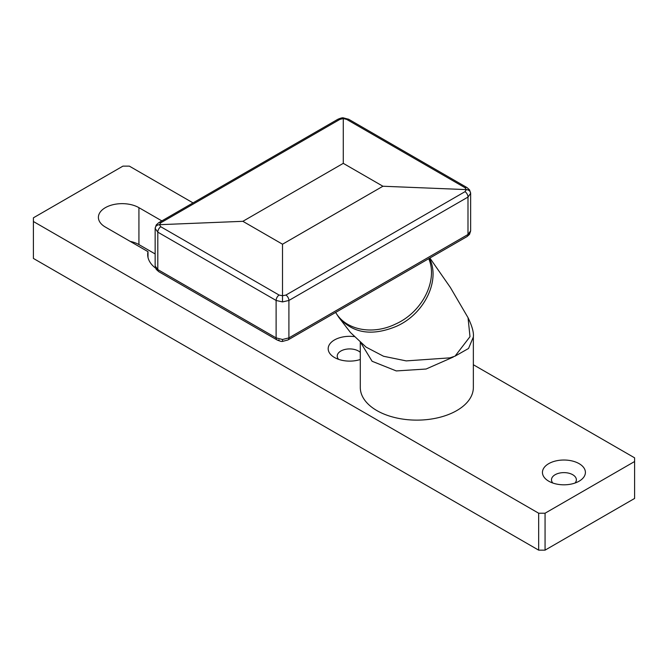 <?xml version="1.0" encoding="UTF-8"?>
<svg xmlns="http://www.w3.org/2000/svg" width="668" height="668" viewBox="0 0 668 668"><rect width="100%" height="100%" fill="white"/><g stroke="black" fill="none" stroke-linecap="round" stroke-linejoin="round"><path stroke-width="1" d="M155.151 253.949L138.927 244.588A23.739 13.711 0 0 0 130.185 241.382M193.027 202.897L129.333 166.123L122.937 166.123L33.4 217.818L33.4 221.509L538.667 513.216L545.063 513.216L545.063 550.148L634.6 498.453L634.6 457.83L473.353 364.736M545.063 550.148L538.667 550.148L538.667 513.216M33.4 221.509L33.4 258.433L538.667 550.148M360.294 359.493A21.485 12.4 180 0 1 334.476 357.489L334.476 357.489A21.485 12.4 180 0 1 330.827 342.759A21.485 12.4 180 0 1 354.291 336.605M548.737 481.185L548.737 481.185A21.485 12.4 180 0 1 548.737 463.65A21.485 12.4 180 0 1 579.114 463.65A21.485 12.4 180 0 1 579.114 481.185A21.485 12.4 180 0 1 548.737 481.185M545.063 513.216L634.6 461.521M161.848 220.891L138.927 207.664A23.739 13.711 0 0 0 113.059 204.692A23.739 13.711 0 0 0 98.396 217.359A23.739 13.711 0 0 0 105.352 227.045L148.004 251.677A38.894 22.453 0 0 0 147.686 254.558A38.894 22.453 0 0 0 155.552 268.102M360.294 352.37A12.433 7.181 0 0 0 346.316 349.189A12.433 7.181 0 0 0 337.231 356.102A12.433 7.181 0 0 0 338.559 359.334M575.031 483.031A12.433 7.181 0 0 0 576.367 479.799A12.433 7.181 0 0 0 563.926 472.618A12.433 7.181 0 0 0 551.492 479.799A12.433 7.181 0 0 0 552.82 483.031M148.004 251.677L148.004 257.439M429.399 258.307C440.638 279.692 424.923 313.401 397.168 325.976L396.784 326.168C372.268 336.405 352.963 333.482 338.851 317.4L350.466 332.514L366.089 347.126L383.574 356.269L406.211 360.895L449.931 357.856L455.033 356.161L469.996 336.68L468.034 317.676L450.341 287.44L429.866 258.032M453.246 357.063L426.101 369.02L396.291 370.932L372.109 361.271L360.695 342.592M360.294 342.241L360.294 387.49A56.529 32.64 0 0 0 376.852 410.569A56.529 32.64 0 0 0 438.459 417.642A56.529 32.64 0 0 0 473.353 387.49L473.353 336.989L468.535 348.471L455.033 356.161M382.923 186.238L343.277 163.351L242.868 221.317L282.514 244.212L382.923 186.238L466.339 189.612C468.969 189.912 470.406 191.14 470.639 193.302L467.992 197.068L288.91 300.458L282.514 301.919L276.118 300.458L157.798 232.147L155.151 228.381C155.385 226.218 156.821 224.991 159.452 224.69L160.771 226.744L279.09 295.064L282.514 295.74L282.514 301.919M343.277 163.351L343.277 118.562L339.853 119.405L160.771 222.795L159.452 224.69L242.868 221.317M282.514 244.212L282.514 295.74L285.937 295.064L465.02 191.666L466.339 189.612L465.02 187.716L346.692 119.405L343.277 118.562L343.277 117.852L348.729 119.305A4.526 2.614 120 0 0 346.692 119.405M335.67 312.415C345.698 330.042 372.452 335.344 395.498 324.08L395.89 323.896C422.568 311.939 438.141 280.168 428.739 258.683M160.771 222.795A4.526 2.614 60 0 0 158.733 222.694L156.22 224.974L155.151 228.381L155.151 265.956L157.798 269.571L276.118 337.883L282.514 339.494L288.91 337.883L467.992 234.493L470.639 230.877L470.639 193.302L469.571 189.896L467.057 187.616A4.526 2.614 120 0 0 465.02 187.716M467.992 189.687L469.713 191.065M282.514 339.494L282.514 340.697M138.927 207.664L138.927 244.588M160.771 226.744A4.526 2.614 120 0 0 157.798 232.147L157.798 269.571A4.526 2.614 120 0 0 158.733 271.642L277.053 339.954A4.526 2.614 120 0 0 279.09 339.853M285.937 295.064A4.526 2.614 60 0 1 288.91 300.458L288.91 337.883A4.526 2.614 60 0 1 287.975 339.954L282.514 341.406C281.704 341.649 279.884 341.164 277.053 339.954A4.526 2.614 120 0 1 276.118 337.883L276.118 300.458A4.526 2.614 120 0 1 279.09 295.064M287.975 339.954L467.057 236.564A4.526 2.614 60 0 0 467.992 234.493L467.992 197.068A4.526 2.614 60 0 0 465.02 191.666M158.733 222.694L337.816 119.305A4.526 2.614 60 0 1 339.853 119.405M473.353 336.989C473.896 332.539 472.126 326.101 468.034 317.684M338.851 317.4L335.628 312.44M337.816 119.305C340.638 118.094 342.459 117.61 343.277 117.852M348.729 119.305L467.057 187.616M155.151 265.998L156.22 269.363L158.733 271.642M467.057 236.564L469.504 234.384L470.639 230.919"/></g></svg>
